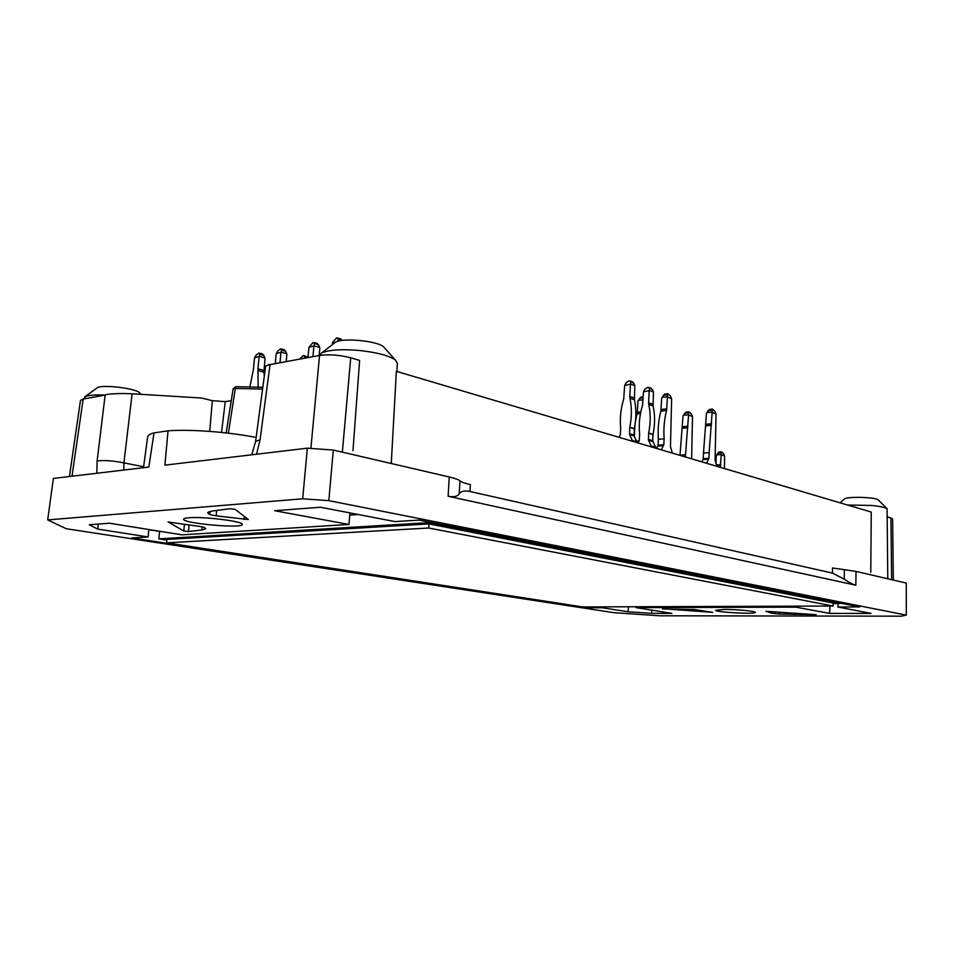 <?xml version="1.0" encoding="UTF-8"?>
<svg xmlns="http://www.w3.org/2000/svg" width="954" height="954" viewBox="0 0 954 954"><rect width="100%" height="100%" fill="white"/><g stroke="black" fill="none" stroke-linecap="round" stroke-linejoin="round"><path stroke-width="1.43" d="M358.287 514.516L349.736 515.1M262.588 389.053L235.328 388.493L235.781 386.632L233.158 388.683L235.328 388.493L228.376 433.188M724.313 609.439C736.607 609.356 756.009 611.204 755.258 612.373C755.973 614.448 714.749 612.253 715.715 610.286L724.313 609.439M188.904 517.76C203.87 516.364 244.129 521.48 242.221 524.438C243.103 528.838 182.131 523.412 183.597 519.179C183.705 518.499 185.47 518.034 188.904 517.76M168.107 522.005L199.529 526.417L204.216 527.383L205.73 528.731L201.89 530.007L188.415 531.533L183.752 531.056L168.131 521.862M248.338 519.525L216.129 515.84L209.737 514.6L207.638 512.692L211.955 511.094L229.783 508.732L235.113 509.317L248.338 519.525M662.517 608.962L694.381 609.523L712.698 612.361L662.529 608.688M816.099 614.686L779.454 614.018L771.536 613.183L765.931 611.299L816.099 614.686M829.873 606.04L829.646 613.398L871.097 613.41L837.922 607.006L859.685 606.947L419.188 520.097L395.016 521.599L320.544 507.242L274.657 510.712L348.949 524.462L181.928 534.836L109.46 523.221L89.294 524.748L97.666 529.088L148.085 536.947L131.843 537.949L585.994 607.805L586.042 606.935M98.226 524.08L97.666 529.088M651.785 610.155L651.618 613.362L671.866 613.374L636.151 607.65L795.827 607.149L829.646 613.398M602.439 606.875L602.379 607.758L628.161 611.776L628.436 606.78M628.161 611.776L651.618 613.362M143.494 467.698L147.643 436.896C147.882 435.322 150.005 433.975 153.999 432.877L168.035 430.826C190.084 429.085 228.65 431.995 256.137 437.445M906.3 615.115L328.82 500.647L302.68 498.799L47.7 519.918L66.184 528.719L613.66 612.659L659.798 615.795L901.315 616.177L906.3 615.115L906.264 583.073L856.024 571.41L844.326 569.693L844.266 579.221C849.191 582.596 853.043 584.599 855.845 585.231L856.024 571.41M602.379 607.758L585.994 607.805M148.872 529.542L148.085 536.947M349.927 512.906L348.949 524.462M838.029 603.56L837.922 607.006M795.863 606.172L795.827 607.149M636.199 606.756L636.151 607.65M231.273 400.656L225.275 401.634L212.325 400.68L209.725 431.387M140.19 393.418L139.654 392.798C135.599 388.338 102.507 384.307 97.38 387.694L96.724 388.171M123.817 470.048L123.925 462.893C113.335 460.746 104.391 460.102 97.105 460.973L96.855 473.256M47.7 519.918L53.376 478.431L148.848 467.066L153.999 432.877M878.574 500.23L878.276 499.932C875.402 497.106 847.331 496.33 844.397 498.966L844.087 499.24M384.665 348.007L383.639 346.874C377.593 340.9 342.51 337.513 335.426 342.259L334.234 343.19M844.266 579.221L832.484 573.104L469.988 491.501C464.765 490.344 461.164 491.131 459.196 493.862L459.959 480.852C458.266 479.54 454.688 478.252 449.227 476.964L333.316 450.061L307.343 448.177L164.923 465.147L168.035 430.826M459.196 493.862C457.467 496.521 453.782 497.32 448.13 496.259L855.845 585.231M328.82 500.647L333.316 450.061M307.343 448.177L302.68 498.799M97.105 460.973L105.155 395.016L106.765 394.419C114.206 393.537 122.661 393.322 132.093 393.787L201.497 398.021L212.325 400.68M104.952 395.051C95.913 394.694 89.545 395.123 85.836 396.351L83.403 399.022M887.769 578.78L887.101 508.756C884.99 507.373 879.755 506.276 871.372 505.453L847.498 505.012M469.988 491.501L470.394 484.62C465.147 483.416 461.664 482.152 459.959 480.852M832.484 573.104L832.496 567.964L844.326 569.693M396.888 371.476L397.329 363.164L395.457 360.099C389.471 355.77 377.796 352.61 360.445 350.583C341.77 348.925 328.772 349.76 321.45 353.087L319.101 355.532M251.749 454.808L255.612 441.392L260.048 439.866L256.531 454.235M255.612 441.392L265.665 365.907L269.66 364.666M268.42 364.559L270.042 364.595L260.048 439.866M105.155 395.016L83.177 399.07L80.47 400.441M893.338 580.068L892.622 518.893L887.673 516.913M391.271 463.513L396.351 371.321L871.264 512.059L870.775 572.257M270.042 364.595L319.542 355.46C329.273 354.172 339.672 354.948 350.726 357.798L359.622 360.433L352.968 450.693M428.895 522.017L428.847 522.649L158.829 538.867L166.878 540.119M159.616 531.259L158.829 538.867M833.2 603.584L840.116 603.548L428.847 522.649M166.95 539.427L429.002 523.913L833.212 603.071L833.116 606.028L582.775 606.947L166.604 542.826L166.95 539.427M166.604 542.826L428.692 528.015L429.002 523.913M428.692 528.015L833.116 606.028M679.999 455.38L685.521 454.7L680.011 455.189M686.045 412.08L683.052 415.908L680.011 454.879M685.831 412.104L688.824 411.77L688.394 414.751L683.243 415.324M688.824 411.77L691.34 413.869L692.497 416.612L688.394 414.751M685.413 456.978L685.521 454.7M685.521 454.39L688.549 415.3M692.497 416.612L691.626 458.814M658.069 445.232L663.805 444.671L664.103 438.757L658.367 439.329L658.069 445.232L656.602 448.44M658.367 439.329L664.103 438.757M664.843 394.05L661.682 398.068L660.86 411.138C658.558 419.772 657.723 429.061 658.367 439.007M664.592 394.085L667.728 393.692L667.251 396.781L661.897 397.448M667.728 393.692L670.435 395.922L671.64 398.808L667.251 396.781M663.805 444.671L661.325 449.835M664.103 438.435C663.459 428.453 664.282 419.14 666.584 410.47L667.406 397.353M671.64 398.808L670.471 446.687L672.343 453.102M638.035 442.942L639.299 440.259L639.609 433.963C638.62 424.435 639.585 414.847 642.531 405.212L643.461 391.867L644.928 389.137L647.849 387.288L652.405 389.626L653.466 391.975L653.108 405.903C655.088 414.99 655.076 424.47 653.049 434.368L652.703 440.676L655.923 448.237M652.894 441.583L648.493 440.259L651.534 446.937M651.57 446.114L655.97 447.426M652.405 389.626L650.747 388.123M653.466 391.975L649.376 390.568L649.328 388.564M649.376 390.568L643.461 391.867M649.209 391.128L648.601 402.767L652.965 404.222M653.108 405.903L648.732 404.46L648.601 402.767M648.732 404.46C650.711 413.571 650.7 423.087 648.66 433.021L653.013 434.69M648.493 440.259L648.625 433.343M619.086 437.326L620.362 434.595L620.684 428.215C619.718 418.544 620.72 408.813 623.701 399.022L624.667 385.476L626.17 382.709L629.115 380.825L633.754 383.21L634.827 385.583L634.434 399.726C636.413 408.932 636.366 418.556 634.315 428.608L634.124 435.93L637.153 442.68M634.124 435.93L629.592 434.571L632.621 441.332M632.669 440.498L637.2 441.845M633.754 383.21L632.097 381.683M634.827 385.583L630.618 384.14L630.594 382.113M630.618 384.14L624.667 385.476M630.439 384.7L629.795 396.518L634.303 398.021M634.434 399.726L629.926 398.235L629.795 396.518M629.926 398.235C631.894 407.477 631.846 417.136 629.783 427.225L634.267 428.942M629.592 434.571L629.735 427.547M337.668 337.907L338.098 339.159L342.283 340.435L340.96 338.92L336.571 337.943L332.672 342.259L332.254 344.716M337.871 341.293L338.098 339.159M335.403 342.283L332.421 342.856M307.999 357.583L308.917 347.363L313.007 342.534L318.648 344.99L319.84 348.174L319.208 355.198M318.648 344.99L317.038 343.392M319.709 347.483L314.116 345.825L314.45 343.738M314.116 345.825L308.917 347.363M313.866 346.409L312.948 356.677M275.277 363.629L276.207 353.636L277.924 350.81L280.607 348.842L281.537 350.106L285.711 351.31L286.868 354.435L286.212 361.602M285.711 351.31L284.149 349.748M286.749 353.755L281.168 352.157L281.537 350.106M281.168 352.157L276.207 353.636M280.929 352.73L279.987 362.758M719.149 452.065L716.299 455.44L715.941 463.405M718.779 452.053L721.439 451.814L721.093 454.521L716.466 454.927M721.439 451.814L723.573 453.615L724.599 456.048L721.093 454.521M720.294 467.317L721.224 455.01M724.599 456.048L724.432 468.545M249.769 387.348L253.394 369.663L254.527 357.786L256.221 355.007L258.856 353.075L259.726 354.328L263.9 355.508L265.033 358.573L263.924 372.167L257.974 370.546L257.962 368.828L263.912 370.438M264.294 376.246L263.924 372.167M263.9 355.508L262.362 353.958M264.902 357.905L259.345 356.343L259.726 354.328M259.345 356.343L254.527 357.786M259.094 356.915L257.962 368.828M257.974 370.546L258.164 387.396M308.047 357.046L303.11 355.544L299.747 359.109M304.087 355.508L304.481 356.724L307.689 357.643M304.231 358.287L304.481 356.724M641.112 397.031L637.976 401.002L637.367 412.283L635.447 421.477M634.899 425.508L634.362 436.383M638.178 400.394L643.044 399.786M703.253 458.755L708.929 458.266L709.18 452.566L703.515 453.078L703.253 458.755L701.917 461.867M703.515 453.078L709.18 452.566M709.478 409.409L706.473 413.285L703.515 452.768M709.263 409.433L712.34 409.087L711.97 412.104L706.675 412.7M712.34 409.087L714.856 411.222L716.037 414L711.97 412.104M708.929 458.266L706.64 463.274M709.18 452.256L712.113 412.653M716.037 414L715.095 460.126L716.848 466.291M262.827 387.264L235.888 386.692M184.444 524.342L183.752 531.056M189.083 525.046L188.415 531.533M202.2 526.811L201.89 530.007M244.355 516.448L244.057 519.465M208.497 511.881L208.318 513.634M209.737 514.6L210.059 511.416M216.665 510.473L216.129 515.84M771.595 611.514L771.536 613.183M774.922 613.696L774.994 611.752M779.525 612.086L779.454 614.018M794.956 613.183L794.897 614.686M159.604 531.426L148.848 529.697M225.275 401.634L221.543 432.436M143.613 466.756L123.925 462.893L132.093 393.787M449.227 476.964L448.13 496.259M83.177 399.07L72.003 476.213M890.929 517.879L891.644 579.674M350.726 357.798L342.355 452.16M319.542 355.46L310.885 448.44M688.323 412.855L684.459 413.297M682.289 428.346L687.798 427.774M688.025 426.211L682.527 426.796M667.192 394.801L663.173 395.314M657.843 446.09L663.59 445.542M660.86 411.138L666.584 410.47M666.834 408.825L661.11 409.504M653.049 434.368L648.66 433.021M652.703 440.676L648.315 439.353M634.315 428.608L629.783 427.225M633.945 435.012L629.413 433.641M720.986 452.816L717.527 453.126M716.955 466.327L720.604 466.029M720.795 464.646L716.442 465.003M643.151 397.818L639.442 398.283M638.977 441.273L637.01 441.475M636.843 441.165L639.144 440.939M637.117 413.893L640.48 413.499M640.802 411.878L637.367 412.283M711.863 410.184L707.892 410.637M703.062 459.601L708.727 459.112M705.733 425.889L711.386 425.293M711.612 423.719L705.972 424.315M233.158 388.683L226.158 432.925M97.38 387.694L84.858 396.769M139.654 392.798L140.977 394.336M844.397 498.966L840.104 502.818M878.276 499.932L887.101 508.756M335.426 342.259L321.45 353.087M383.639 346.874L395.457 360.099M80.482 400.394L69.427 476.523M651.117 388.242L648.684 387.407M632.466 381.803L629.95 380.944M317.324 343.476L314.045 342.498M284.423 349.82L281.156 348.878M262.612 354.029L259.369 353.111M640.861 397.067L643.199 396.769"/></g></svg>

